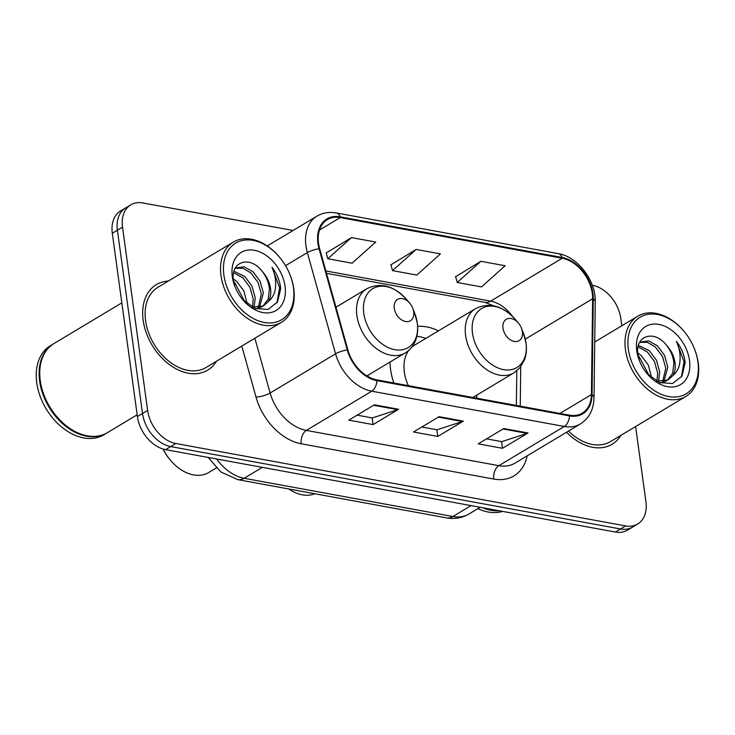 <?xml version="1.0" encoding="UTF-8"?>
<svg xmlns="http://www.w3.org/2000/svg" width="735" height="735" viewBox="0 0 735 735"><rect width="100%" height="100%" fill="white"/><g stroke="black" fill="none" stroke-linecap="round" stroke-linejoin="round"><path stroke-width="1.1" d="M390.037 362.024A55.07 38.395 59.1 0 0 390.597 369.604A55.07 38.395 59.1 0 0 393.859 382.999M476.666 398.168A55.07 38.395 59.1 0 0 476.868 395.062M368.079 376.614A55.07 38.395 59.1 0 0 368.152 375.144M438.409 330.888A55.07 38.395 59.1 0 0 417.627 326.349M293.044 230.478L142.866 202.961A31.173 21.728 59.1 0 0 130.766 204.863L120.54 210.991A31.173 21.728 59.1 0 0 112.299 233.28L137.399 416.552A31.173 21.728 59.1 0 0 165.595 449.636L615.351 532.039A31.173 21.728 59.1 0 0 627.451 530.137L632.559 527.078A31.173 21.728 59.1 0 1 620.459 528.97A31.173 21.728 59.1 0 0 632.559 527.078L637.677 524.009A31.173 21.728 59.1 0 0 645.918 501.72L635.619 426.53M130.766 204.863A31.173 21.728 59.1 0 0 122.525 227.152L147.625 410.424L142.517 413.493A31.173 21.728 59.1 0 0 170.704 446.577L620.459 528.97L170.704 446.577A31.173 21.728 59.1 0 1 142.517 413.493L117.407 230.22L142.517 413.493L137.399 416.552M125.648 207.922A31.173 21.728 59.1 0 0 117.407 230.22A31.173 21.728 59.1 0 1 125.648 207.922M143.16 320.276A49.879 34.775 59.1 0 0 168.499 363.889A49.879 34.775 59.1 0 0 207.628 370.174A49.879 34.775 59.1 0 0 216.402 361.28A49.879 34.775 59.1 0 1 207.628 370.174A49.879 34.775 59.1 0 1 168.499 363.889A49.879 34.775 59.1 0 1 143.16 320.276A49.879 34.775 59.1 0 1 156.353 284.601A49.879 34.775 59.1 0 0 143.16 320.276M566.538 432.253A49.879 34.775 59.1 0 0 612.09 444.271A49.879 34.775 59.1 0 0 620.864 435.377A49.879 34.775 59.1 0 1 612.09 444.271A49.879 34.775 59.1 0 1 566.538 432.253M318.558 243.386A33.25 23.18 -120.9 0 1 327.351 219.609A33.25 23.18 -120.9 0 1 340.259 217.588L562.229 258.251A33.25 23.18 -120.9 0 1 592.63 298.768L591.409 394.585A33.25 23.18 -120.9 0 1 582.276 413.134A33.25 23.18 -120.9 0 1 569.368 415.156L376.844 379.885A33.25 23.18 -120.9 0 1 347.894 349.97L319.679 248.761A33.25 23.18 -120.9 0 1 318.558 243.386M317.915 243.267A34.086 23.759 59.1 0 0 319.063 248.779L347.278 349.989A34.086 23.759 59.1 0 0 376.945 380.647L569.478 415.918A34.086 23.759 59.1 0 0 592.061 394.833L593.283 299.016A34.086 23.759 59.1 0 0 562.128 257.489L340.158 216.825A34.086 23.759 59.1 0 0 317.915 243.267M480.883 261.302L457.225 282.47L481.499 286.916L505.147 265.748L480.883 261.302L455.636 276.672M351.459 237.589L327.801 258.757L352.065 263.204L375.723 242.035L351.459 237.589L326.211 252.959M416.175 249.441L392.518 270.618L416.782 275.065L440.44 253.887L416.175 249.441L390.919 264.82M168.333 281.055A49.879 34.775 59.1 0 0 156.353 284.601A49.879 34.775 59.1 0 1 168.333 281.055M621.819 325.78L620.809 318.448A31.173 21.728 59.1 0 0 592.621 285.364L592.291 285.299M147.625 410.424A31.173 21.728 59.1 0 0 175.812 443.508L625.577 525.911A31.173 21.728 59.1 0 0 637.677 524.009M398.636 409.266L373.077 424.591L348.803 420.144L374.363 404.82L398.636 409.266A8.315 5.081 -79.6 0 1 397.727 409.689L373.619 405.27M528.061 432.979L502.501 448.295L478.237 443.848L503.797 428.533L528.061 432.979A8.315 5.081 -79.6 0 1 527.16 433.393L503.052 428.983M463.344 421.127L437.784 436.443L413.52 431.996L439.08 416.681L463.344 421.127A8.315 5.081 -79.6 0 1 462.444 421.541L438.336 417.122M437.784 436.443L436.875 429.754M421.844 427.007L437.013 429.782L462.444 421.541M502.501 448.295L501.582 441.616M486.561 438.859L501.729 441.643L527.16 433.393M373.077 424.591L372.158 417.903M357.137 415.146L372.305 417.93L397.727 409.689M392.518 270.618L390.864 264.609M327.801 258.757L326.156 252.748M457.225 282.47L455.581 276.461M293.449 287.808A44.679 31.155 59.1 0 0 290.003 274.798A44.679 31.155 59.1 0 0 279.3 256.928A44.679 31.155 59.1 0 0 240.17 241.071A44.679 31.155 59.1 0 0 223.89 275.065A44.679 31.155 59.1 0 0 264.288 322.481A44.679 31.155 59.1 0 0 293.449 287.808M279.3 256.928L278.978 256.552A46.764 32.597 59.1 0 0 233.353 242.091A46.764 32.597 59.1 0 0 220.987 275.533A46.764 32.597 59.1 0 0 244.737 316.417A46.764 32.597 59.1 0 0 281.431 322.307A46.764 32.597 59.1 0 0 293.789 288.873A46.764 32.597 59.1 0 0 290.187 275.257L290.003 274.798M233.353 242.091L157.951 287.275A46.764 32.597 59.1 0 0 145.585 320.717A46.764 32.597 59.1 0 0 169.335 361.602A46.764 32.597 59.1 0 0 206.03 367.5L281.431 322.307M121.826 302.866L54.004 343.521A51.955 36.217 59.1 0 0 40.269 380.675A51.955 36.217 59.1 0 0 44.275 395.798A51.955 36.217 59.1 0 0 56.724 416.58A51.955 36.217 59.1 0 0 107.42 432.649L137.16 414.825M53.683 343.714A51.955 36.217 59.1 0 0 53.361 343.897A51.955 36.217 59.1 0 0 39.626 381.052A51.955 36.217 59.1 0 0 66.012 426.484A51.955 36.217 59.1 0 0 106.777 433.034A51.955 36.217 59.1 0 0 107.099 432.832M53.361 343.897L50.485 345.625A51.955 36.217 59.1 0 0 36.75 382.779A51.955 36.217 59.1 0 0 63.136 428.211A51.955 36.217 59.1 0 0 103.901 434.752L106.777 433.034M233.344 278.887L236.78 281.487L243.882 291.014L247.199 303.867M233.996 271.307L244.893 276.626L251.995 286.154L255.247 297.794L254.025 307.496M233.647 272.786L242.862 277.839L249.964 287.367L253.217 299.007L252.482 307.23M235.31 268.064L244.149 266.787L253.015 271.757L260.107 281.285L263.36 292.934L259.455 307.368M235.191 268.284L242.872 268.211L250.984 272.979L258.077 282.506L261.329 294.147L258.196 307.561M252.243 307.175L263.543 305.889L268.257 301.607C270.452 298.107 271.224 293.77 270.563 288.616C269.57 282.084 266.722 276.268 262.027 271.16C266.382 276.626 268.854 282.672 269.451 289.287L268.165 299.136L262.9 306.219M261.917 306.872L255.964 308.801M233.73 281.836L234.75 282.699L244.865 301.837M242.522 299.421L255.082 308.47L268.1 309.435L277.508 302.012L280.706 288.616L280.522 286.999C279.484 279.916 276.636 273.328 271.978 267.255C275.009 274.026 276.167 280.88 275.45 287.826C274.798 293.596 272.4 298.19 268.257 301.607M232.297 276.599A33.883 23.621 59.1 0 0 234.906 286.466A33.883 23.621 59.1 0 0 243.028 300.018A33.883 23.621 59.1 0 0 272.694 312.044A33.883 23.621 59.1 0 0 285.042 286.264A33.883 23.621 59.1 0 0 254.402 250.313A33.883 23.621 59.1 0 0 232.297 276.599M262.027 271.16C249.551 254.834 230.147 261.926 233.5 280.366L234.676 285.649M44.293 395.862A51.432 35.859 59.1 0 0 44.321 395.917A51.432 35.859 59.1 0 0 56.641 416.479A51.432 35.859 59.1 0 0 56.678 416.524M271.978 267.255L279.576 287.569L276.966 302.866M413.695 311.833A12.467 8.691 59.1 0 0 412.73 308.204A12.467 8.691 59.1 0 0 409.744 303.215A12.467 8.691 59.1 0 0 398.82 298.796A12.467 8.691 59.1 0 0 394.272 308.277A12.467 8.691 59.1 0 0 405.555 321.507A12.467 8.691 59.1 0 0 413.695 311.833M163.152 449.048A38.964 27.167 59.1 0 0 170.649 460.477A38.964 27.167 59.1 0 0 208.676 472.532L216.274 467.974M163.06 449.021A33.773 23.548 59.1 0 0 169.858 459.54L170.649 460.477M522.41 331.751A12.467 8.691 59.1 0 0 521.446 328.122A12.467 8.691 59.1 0 0 518.46 323.134A12.467 8.691 59.1 0 0 507.536 318.714A12.467 8.691 59.1 0 0 502.997 328.196A12.467 8.691 59.1 0 0 514.27 341.426A12.467 8.691 59.1 0 0 522.41 331.751M472.844 397.47L513.949 372.838A37.411 26.083 59.1 0 1 484.595 368.125A37.411 26.083 59.1 0 1 465.595 335.417A37.411 26.083 59.1 0 1 475.49 308.663L414.237 345.367A37.411 26.083 59.1 0 0 411.729 347.177M408.88 350.227A37.411 26.083 59.1 0 0 404.342 372.121A37.411 26.083 59.1 0 0 408.348 385.654M425.822 338.431A49.355 34.407 59.1 0 0 416.837 336.327M288.772 488.968A38.964 27.167 59.1 0 0 314.81 493.736M697.91 361.905A44.679 31.155 59.1 0 0 694.465 348.895A44.679 31.155 59.1 0 0 683.761 331.026A44.679 31.155 59.1 0 0 644.623 315.177A44.679 31.155 59.1 0 0 628.342 349.162A44.679 31.155 59.1 0 0 668.749 396.578A44.679 31.155 59.1 0 0 697.91 361.905M683.761 331.026L683.44 330.658A46.764 32.597 59.1 0 0 637.815 316.188A46.764 32.597 59.1 0 0 625.448 349.63A46.764 32.597 59.1 0 0 649.198 390.515A46.764 32.597 59.1 0 0 685.884 396.413A46.764 32.597 59.1 0 0 698.25 362.971A46.764 32.597 59.1 0 0 694.639 349.355L694.465 348.895M637.796 352.984L641.242 355.584L648.334 365.111L651.66 377.965M638.458 345.404L649.354 350.724L656.456 360.251L659.699 371.892L658.477 381.603M638.109 346.883L647.324 351.936L654.426 361.464L657.678 373.114L656.934 381.327M639.762 342.17L648.601 340.884L657.467 345.854L664.569 355.391L667.821 367.031L663.916 381.465M639.643 342.381L647.333 342.308L655.436 347.076L662.538 356.604L665.791 368.244L662.648 381.658M656.704 381.272L667.996 379.995L672.709 375.704C674.914 372.204 675.686 367.877 675.024 362.713C674.023 356.181 671.184 350.365 666.48 345.257C670.834 350.733 673.315 356.769 673.903 363.384L672.626 373.233L667.362 380.326M666.369 380.978L660.416 382.898M638.191 355.933L639.211 356.797L649.327 375.943M646.984 373.518L659.543 382.577L672.553 383.532L681.97 376.109L685.158 362.713L684.974 361.096C683.936 354.013 681.088 347.425 676.439 341.362C679.462 348.124 680.619 354.987 679.903 361.923C679.25 367.693 676.852 372.296 672.709 375.704M636.749 350.705A33.883 23.621 59.1 0 0 639.367 360.563A33.883 23.621 59.1 0 0 647.48 374.115A33.883 23.621 59.1 0 0 677.155 386.141A33.883 23.621 59.1 0 0 689.504 360.37A33.883 23.621 59.1 0 0 658.863 324.411A33.883 23.621 59.1 0 0 636.749 350.705M666.48 345.257C654.003 328.931 634.608 336.024 637.952 354.463L639.138 359.746M477.897 508.657A51.955 36.217 59.1 0 0 502.639 511.385M482.472 507.692A51.955 36.217 59.1 0 0 499.368 510.788M485.569 508.262A51.955 36.217 59.1 0 0 497.696 510.476M568.513 431.068A46.764 32.597 59.1 0 0 610.482 441.597L685.884 396.413M676.439 341.362L684.028 361.666L681.418 376.963M165.595 449.636L175.812 443.508M112.299 233.28L122.525 227.152M615.351 532.039L625.577 525.911M216.669 458.998A41.564 28.977 59.1 0 0 244.13 478.274L262.34 467.359M446.503 517.872A20.782 12.706 -79.6 0 0 452.861 516.512A41.564 28.977 59.1 0 0 469.003 513.986C462.058 518.01 454.561 519.305 446.503 517.872L237.773 479.624A20.782 12.706 -79.6 0 0 244.13 478.274L452.861 516.512L471.08 505.607M340.259 217.588L319.486 230.037M569.478 415.918A10.391 6.349 100.4 0 1 564.278 426.465L371.754 391.195A41.564 28.977 -120.9 0 1 335.564 353.801L307.359 252.601A41.564 28.977 -120.9 0 1 305.953 245.876A41.564 28.977 -120.9 0 1 316.95 216.154L267.237 245.949M319.063 248.779A10.391 2.729 -15.6 0 0 307.359 252.601L285.538 265.675M347.278 349.989A10.391 2.729 -15.6 0 0 335.564 353.801L270.14 393.014A41.564 28.977 59.1 0 0 306.32 430.407L371.754 391.195A10.391 6.349 -79.6 0 0 376.945 380.647M580.42 423.939A41.564 28.977 -120.9 0 1 564.278 426.465L498.854 465.678A41.564 28.977 59.1 0 0 514.987 463.151L580.42 423.939C589.139 418.334 593.678 409.615 594.018 397.773L595.249 301.956C595.966 280.706 577.857 256.68 558.223 253.612L336.262 212.948A10.391 6.349 100.4 0 1 340.158 216.825M592.061 394.833A10.391 4.934 0.7 0 1 594.018 397.773M593.283 299.016A10.391 4.934 0.7 0 1 595.249 301.956M562.128 257.489A10.391 6.349 -79.6 0 0 558.223 253.612M527.234 455.81A51.955 36.217 -120.9 0 1 493.764 479.055L301.24 443.784A51.955 36.217 -120.9 0 1 256.01 397.047L241.797 346.066M254.861 338.229L270.14 393.014A10.391 2.729 164.4 0 1 256.01 397.047M301.24 443.784A10.391 6.349 -79.6 0 1 306.32 430.407L498.854 465.678A10.391 6.349 -79.6 0 0 493.764 479.055M591.409 394.585L559.96 413.428M592.63 298.768L525.286 339.129M520.242 406.152L520.747 366.719M512.497 316.372A33.25 23.18 59.1 0 0 490.658 301.139L325.862 270.949M562.229 258.251L490.658 301.139A18.706 11.429 -79.6 0 1 484.935 302.361L326.533 273.337M417.269 323.023A34.361 23.961 59.1 0 0 414.623 313.018L417.324 323.281C418.132 329.234 417.618 334.765 415.78 339.873C413.64 345.579 410.13 349.933 405.233 352.919A37.411 26.083 59.1 0 1 375.879 348.206A37.411 26.083 59.1 0 1 356.879 315.499A37.411 26.083 59.1 0 1 366.774 288.745C380.482 282.111 393.684 285.63 406.381 299.283A34.361 23.961 59.1 0 0 376.292 287.082A34.361 23.961 59.1 0 0 363.77 313.229A34.361 23.961 59.1 0 0 394.842 349.695A34.361 23.961 59.1 0 0 417.269 323.023M518.46 323.134L515.106 319.201A34.361 23.961 59.1 0 0 485.008 307A34.361 23.961 59.1 0 0 472.486 333.139A34.361 23.961 59.1 0 0 503.558 369.613A34.361 23.961 59.1 0 0 525.984 342.942A34.361 23.961 59.1 0 0 523.338 332.937L526.049 343.199C526.857 349.153 526.333 354.683 524.496 359.792L520.123 367.5L513.949 372.838M469.003 513.986L480.203 507.279M237.773 479.624L220.84 471.953L208.189 457.436M336.262 212.948L332.036 212.47C326.515 212.24 321.48 213.472 316.95 216.154M516.365 405.444L516.806 370.826M493.543 305.778L484.935 302.361M409.744 303.215L406.381 299.283M412.73 308.204L414.623 313.018M335.969 307.202L366.774 288.745M366.875 375.907L405.233 352.919M521.446 328.122L523.338 332.937M475.49 308.663C489.198 302.03 502.409 305.539 515.106 319.201M594.734 342.005L637.815 316.188"/></g></svg>
